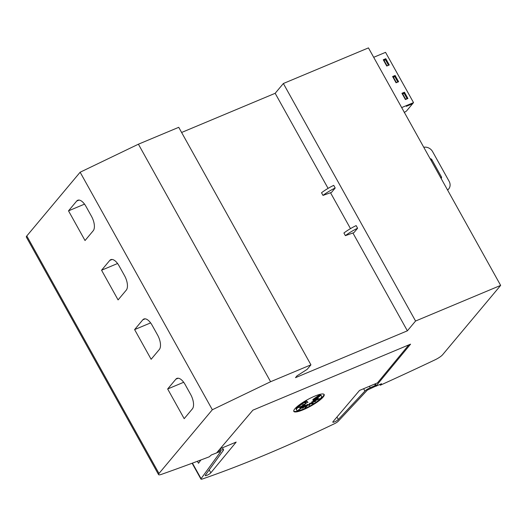 <?xml version="1.0" encoding="UTF-8"?>
<svg xmlns="http://www.w3.org/2000/svg" width="527" height="527" viewBox="0 0 527 527"><rect width="100%" height="100%" fill="white"/><g stroke="black" fill="none" stroke-linecap="round" stroke-linejoin="round"><path stroke-width="0.79" d="M375.744 386.139L367.359 390.092L338.209 421.257A3.86 0.797 -29.1 0 1 334.592 423.649A385.902 79.9 -29.1 0 1 265.707 454.669A385.902 79.9 -29.1 0 1 202.427 478.984A3.86 0.797 -29.1 0 1 200.945 479.109A3.86 0.797 -29.1 0 1 201.077 478.668L220.787 451.461L216.755 452.746M336.937 417.055L338.301 419.505L364.928 391.054A4.631 0.962 -29.1 0 1 370.092 387.806A4.631 0.962 -29.1 0 1 370.257 387.74L375.356 385.448M408.827 344.882L377.484 382.872L359.533 390.435L333.044 421.64A3.281 0.679 150.9 0 0 332.814 422.167A3.281 0.679 150.9 0 0 334.605 421.85A3.281 0.679 150.9 0 0 338.301 419.505M209.199 469.886L210.826 472.811L236.182 442.081L220.141 448.747M220.042 448.866L220.839 450.295A4.631 0.962 -29.1 0 1 221.004 450.223A4.631 0.962 -29.1 0 1 223.534 449.781A4.631 0.962 -29.1 0 1 223.376 450.315L205.385 475.156A3.281 0.679 150.9 0 0 205.24 475.578A3.281 0.679 150.9 0 0 207.032 475.262A3.281 0.679 150.9 0 0 210.826 472.811M302.669 409.393A17.365 3.597 -29.1 0 1 293.723 411.126M303.315 409.736A17.365 3.597 -29.1 0 1 293.816 411.403A17.365 3.597 -29.1 0 1 314.665 396.179A17.365 3.597 -29.1 0 1 324.164 394.512A17.365 3.597 -29.1 0 1 303.315 409.736M304.402 408.708A14.301 2.958 -29.1 0 1 296.582 410.085A14.301 2.958 -29.1 0 1 306.477 401.205L308.045 402.364L304.547 402.681L306.253 403.511L302.478 404.874L304.896 404.598L298.407 407.595L304.171 405.461L299.863 408.003L304.198 405.968L298.513 409.894L304.962 406.047L302.636 408.28L307.794 404.262L309.191 405.533L310.107 403.893L313.605 403.577L311.898 402.747L315.673 401.383L313.255 401.66L319.751 398.662L313.98 400.797L318.295 398.254L313.954 400.283L319.639 396.363L313.19 400.21L319.448 395.77A14.301 2.958 -29.1 0 1 321.575 396.172A14.301 2.958 -29.1 0 1 304.402 408.708M296.582 410.085L296.214 409.42A14.301 2.958 -29.1 0 1 306.108 400.54L306.477 401.205M304.837 405.823L305.989 405.019L306.358 405.678L304.804 408.227L308.163 404.92M304.053 405.711L304.593 405.388L304.962 406.047M303.98 405.573L304.198 405.968M303.941 405.039L304.171 405.461M304.619 404.097L304.896 404.598M305.383 402.602L306.253 403.511M306.108 400.54L308.045 402.364M307.794 404.262L309.191 405.533M308.822 404.874L309.744 403.234L310.107 403.893M309.744 403.234L312.399 402.99M313.17 401.495L311.529 402.088L311.898 402.747M313.848 400.553L312.893 401.001L313.255 401.66M313.809 400.019L313.98 400.797M313.736 399.888L313.954 400.283M319.448 395.77L319.085 395.112L312.821 399.552L313.19 400.21M319.085 395.112A14.301 2.958 -29.1 0 1 321.207 395.513L321.575 396.172M323.98 394.288A17.365 3.597 -29.1 0 1 317.735 401.021M423.774 147.29A7.721 6.64 -140.1 0 1 432.588 151.611L449.116 181.301A7.721 6.64 -140.1 0 1 448.727 188.89A7.721 6.64 -140.1 0 1 447.535 189.97M430.17 158.779A1.541 1.331 -140.1 0 1 431.824 159.661L441.369 176.815A1.541 1.331 -140.1 0 1 441.139 178.482M353.946 232.618L345.389 235.648A16.297 3.373 -29.1 0 1 357.602 228.244L353.946 232.618M357.602 228.244L356.133 225.602A16.297 3.373 150.9 0 0 343.92 233.013L345.389 235.648M331.542 192.375L322.992 195.405A16.297 3.373 -29.1 0 1 335.205 188.001L331.542 192.375M335.205 188.001L333.736 185.359A16.297 3.373 150.9 0 0 321.523 192.763L322.992 195.405M407.371 330.818L415.566 321.029L500.65 285.403L442.614 354.737A7.721 1.601 -29.1 0 1 435.019 359.842A887.58 183.771 -29.1 0 1 381.041 384.894L380.25 385.224L381.508 383.715L375.817 386.271L410.573 344.157L252.888 410.171L216.597 452.93L211.34 454.966L209.291 456.797A887.58 183.771 -29.1 0 1 161.631 474.3A7.721 1.601 -29.1 0 1 158.548 474.596A7.721 1.601 -29.1 0 1 158.989 473.483L212.341 409.749L270.601 381.719L310.937 364.829L307.155 369.348L297.011 375.85L295.495 377.655L407.371 330.818L352.912 232.98M500.65 285.403L368.452 47.891L283.361 83.51L415.566 321.029M283.361 83.51L275.166 93.299L328.084 188.376M330.515 192.737L350.488 228.619M394.354 76.738L395.118 75.466L398.603 81.731L396.08 82.792L392.595 76.52L395.118 75.466M392.905 77.08L394.236 76.52M403.682 93.496L404.44 92.225L407.931 98.49L405.408 99.55L401.923 93.279L404.44 92.225M402.233 93.832L403.557 93.279M386.66 65.862L388.076 65.46M385.026 59.979L385.79 58.708L389.275 64.973L386.752 66.033L383.267 59.762L385.79 58.708M383.577 60.322L384.908 59.762M404.242 112.488L406.449 111.072L412.582 103.747L406.343 106.309L412.648 103.667L413.53 102.613L385.547 52.344L373.689 57.305M401.673 107.58L413.53 102.613M386.983 65.671L384.045 60.388L385.461 59.795L388.399 65.071M402.378 94.102L404.117 93.312L407.055 98.589L406.712 99.004M407.055 98.589L405.316 99.379M397.384 82.245L395.988 82.62M396.311 82.423L393.373 77.146L394.789 76.553L397.727 81.83M402.7 93.905L405.638 99.181M167.658 388.979L175.853 379.19A11.574 5.382 67.3 0 1 176.894 378.406A11.574 5.382 67.3 0 1 185.148 384.565L190.655 394.466A11.574 5.382 67.3 0 1 192.381 408.88L184.186 418.669L167.658 388.979L183.679 382.273M134.609 329.599L142.804 319.81A11.574 5.382 67.3 0 1 143.845 319.026A11.574 5.382 67.3 0 1 152.092 325.185L157.606 335.086A11.574 5.382 67.3 0 1 159.332 349.5L151.13 359.289L134.609 329.599L150.623 322.893M101.559 270.219L109.754 260.43A11.574 5.382 67.3 0 1 110.789 259.646A11.574 5.382 67.3 0 1 119.043 265.812L124.556 275.707A11.574 5.382 67.3 0 1 126.282 290.12L118.081 299.909L101.559 270.219L117.574 263.513M68.51 210.846L76.705 201.05A11.574 5.382 67.3 0 1 77.739 200.267A11.574 5.382 67.3 0 1 85.993 206.432L91.5 216.327A11.574 5.382 67.3 0 1 93.226 230.74L85.031 240.536L68.51 210.846L84.524 204.14M217.855 451.448L220.839 450.295M200.886 459.972L198.501 463.266L197.394 461.277M199.726 460.407L200.095 461.066M369.434 386.265L370.257 387.74M310.937 364.829L178.739 127.317L138.403 144.2L80.137 172.23L26.791 235.964A7.721 1.601 150.9 0 0 26.35 237.078L158.548 474.596M80.137 172.23L212.341 409.749M138.403 144.2L270.601 381.719M275.166 93.299L181.611 132.475M379.829 384.473L380.25 385.224M374.598 384.084L375.817 386.271M363.623 388.709L364.928 391.054M441.369 176.815L440.671 177.645M431.824 159.661L431.126 160.491M178.179 378.215L175.853 379.19M145.129 318.835L142.804 319.81M112.08 259.462L109.754 260.43M79.024 200.082L76.705 201.05M192.427 463.128L201.077 478.668M26.791 235.964L158.989 473.483M375.296 383.794L376.331 385.652M448.727 188.89L447.647 190.181M192.118 463.246L200.945 479.109M222.434 447.798L223.534 449.781"/></g></svg>
